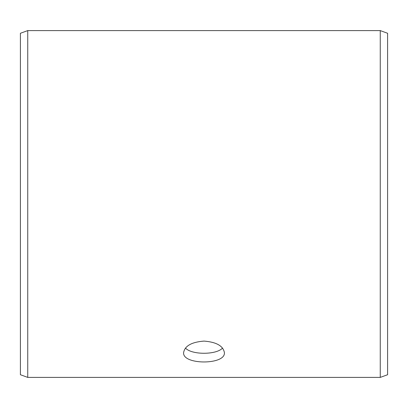 <?xml version="1.0" encoding="UTF-8"?>
<svg xmlns="http://www.w3.org/2000/svg" width="408" height="408" viewBox="0 0 408 408"><rect width="100%" height="100%" fill="white"/><g stroke="black" fill="none" stroke-linecap="round" stroke-linejoin="round"><path stroke-width="0.61" d="M20.4 374.728L20.4 33.272L27.744 30.6L27.744 377.4L20.4 374.728M380.256 30.6L380.256 377.4L387.6 374.728L387.6 33.272L380.256 30.6L27.744 30.6M185.456 348.075C191.632 355.006 216.378 354.996 222.544 348.075M204 341.093C216.393 342.062 223.196 345.908 224.4 352.634C225.66 365.073 182.335 365.063 183.6 352.634C184.793 345.913 191.592 342.067 204 341.093M380.256 377.4L27.744 377.4"/></g></svg>
